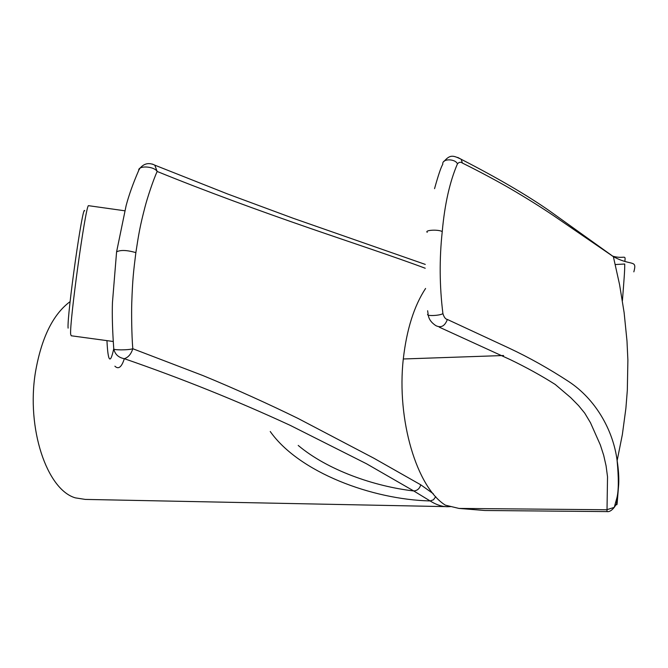 <?xml version="1.0" encoding="UTF-8"?>
<svg xmlns="http://www.w3.org/2000/svg" width="668" height="668" viewBox="0 0 668 668"><rect width="100%" height="100%" fill="white"/><g stroke="black" fill="none" stroke-linecap="round" stroke-linejoin="round"><path stroke-width="1" d="M446.032 506.628L85.279 499.413L75.342 497.86C46.76 489.619 26.311 428.238 35.396 372.502C41.349 337.983 52.922 314.352 70.115 301.61M448.838 506.686C443.001 507.012 436.772 505.1 430.142 500.942C371.951 499.555 299.047 472.368 270.231 431.503M435.753 496.666L433.449 499.789L430.134 500.942L413.743 490.955C374.347 486.404 327.679 470.239 298.212 445.439M425.215 268.244C396.533 257.464 349.873 242.066 309.818 228.222C259.769 210.938 205.151 191.023 157.164 171.467C152.972 180.686 147.286 198.187 145.098 206.604C139.904 226.569 138.71 234 135.871 252.604C133.491 271.625 132.565 279.333 131.763 302.913C131.429 312.657 131.654 335.085 132.79 348.721L202.913 375.558C235.72 389.043 270.473 404.917 298.095 418.46L373.763 458.156L420.756 484.809C419.613 488.642 417.275 490.688 413.734 490.955L366.565 463.792L290.279 425.391C236.739 400.641 181.42 378.414 124.332 358.699C121.643 367.175 118.495 369.671 114.896 366.189M420.756 484.809L433.29 493.735M106.947 340.638C107.999 362.048 110.27 364.736 113.752 348.713C112.458 330.443 112.024 315.096 112.441 302.671L116.583 251.886L126.143 205.535C128.974 194.906 133.166 183.191 138.727 170.398C138.067 165.305 154.116 166.148 157.164 171.467L154.801 165.163L152.379 164.077M132.79 348.721C128.699 350.274 112.124 350.241 113.752 348.713C114.879 354.249 118.403 357.572 124.332 358.699C128.339 357.363 131.153 354.032 132.79 348.721M139.938 168.311L138.944 169.914M88.911 205.736L88.393 205.661C85.212 208.057 69.422 322.494 70.658 334.292L71.225 335.779L113.226 341.49M84.669 210.829C82.857 202.654 66.833 315.822 68.094 328.13M555.116 384.367L570.722 397.635L578.613 405.643L584.742 413.158L590.47 422.719L600.357 444.988L603.697 455.342L606.076 465.838L607.529 476.818L606.987 511.588C609.249 512.005 611.654 510.602 614.218 507.396L606.703 509.751L458.966 508.423L484.859 510.494L606.928 511.588M425.574 288.459C414.093 305.944 406.67 329.458 403.297 358.992C396.475 419.997 416.941 487.515 445.364 505.158L458.958 508.423M427.211 232.339C424.372 229.984 438.876 229.283 442.241 231.629C439.293 258.975 439.519 286.305 442.917 313.626C439.527 315.889 424.623 316.273 428.096 314.002L427.629 310.737M442.917 313.626C444.036 317.233 445.523 319.179 447.368 319.463C444.821 326.209 440.93 328.23 435.686 325.55M447.368 319.463L509.058 348.111C529.073 357.489 549.004 368.669 568.86 381.653C594.737 398.679 613.04 429.056 617.14 460.644C618.535 469.546 619.052 477.47 618.693 484.417L617.182 503.046L614.234 507.371M617.182 503.037C616.798 506.102 616.572 505.142 616.506 500.148M442.241 231.629C444.688 204.324 449.756 181.729 457.446 163.86C455.484 158.7 441.974 158.232 442.775 164.203M457.446 163.86C459.066 162.048 460.728 161.781 462.44 163.084L461.145 159.243L457.739 157.431M624.881 261.063C625.799 254.015 624.096 259.476 612.397 256.094M462.44 163.084C480.267 171.851 499.956 182.581 510.227 188.576C526.359 198.004 540.996 207.163 554.139 216.04L613.366 256.637C631.661 266.582 637.264 259.092 633.84 271.859M622.409 300.75C624.179 277.997 624.814 270.231 624.722 264.019L615.261 264.536M116.583 251.886C120.399 249.807 126.828 250.049 135.871 252.604M503.614 355.518L403.297 358.983M450.491 506.62L448.261 506.695M425.274 264.403L293.185 218.269L227.521 193.945L154.809 165.163M154.784 165.138C148.989 162.366 144.054 163.401 139.979 168.252M88.393 205.661L124.724 210.779M428.28 315.037C428.764 319.02 431.236 322.527 435.686 325.541M555.308 384.509C541.439 375.717 526.367 367.392 510.101 359.551L439.227 327.136M617.073 460.26C618.768 477.854 618.727 490.32 616.948 497.66L614.251 507.371M442.775 164.336C441.08 166.925 438.342 175.016 434.567 188.593L434.551 188.66M461.145 159.243C453.063 155.36 450.157 154.4 444.086 161.364M461.179 159.276C497.41 177.897 526.818 195.073 549.397 210.804L613.541 256.737M617.14 460.644L622.359 434.559L625.883 408.39L627.319 390.346L627.887 360.219L626.985 340.922L624.121 312.582L619.57 284.61L613.366 256.637"/></g></svg>
